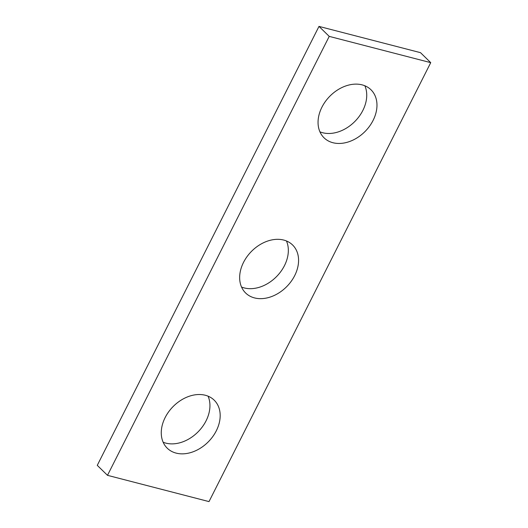 <?xml version="1.0" encoding="UTF-8"?>
<svg xmlns="http://www.w3.org/2000/svg" width="528" height="528" viewBox="0 0 528 528"><rect width="100%" height="100%" fill="white"/><g stroke="black" fill="none" stroke-linecap="round" stroke-linejoin="round"><path stroke-width="0.79" d="M430.736 62.647L420.506 52.668L318.991 26.4L97.264 465.353L107.494 475.332L209.009 501.6L430.736 62.647L329.228 36.379L318.991 26.4M329.228 36.379L107.494 475.332M241.54 287.027A33.581 24.915 134.3 0 0 284.467 265.63A33.581 24.915 134.3 0 0 286.46 240.973M319.935 131.835A33.581 24.915 134.3 0 0 362.855 110.438A33.581 24.915 134.3 0 0 364.855 85.774M163.145 442.226A33.581 24.915 134.3 0 0 206.072 420.823A33.581 24.915 134.3 0 0 208.065 396.165M243.533 262.37A33.581 24.915 134.3 0 0 245.672 293.033A33.581 24.915 134.3 0 0 294.697 275.609A33.581 24.915 134.3 0 0 292.565 244.952A33.581 24.915 134.3 0 0 243.533 262.37M321.928 107.177A33.581 24.915 134.3 0 0 324.067 137.834A33.581 24.915 134.3 0 0 373.091 120.417A33.581 24.915 134.3 0 0 370.96 89.753A33.581 24.915 134.3 0 0 321.928 107.177M165.145 417.562A33.581 24.915 134.3 0 0 167.277 448.226A33.581 24.915 134.3 0 0 216.302 430.802A33.581 24.915 134.3 0 0 214.17 400.145A33.581 24.915 134.3 0 0 165.145 417.562"/></g></svg>
